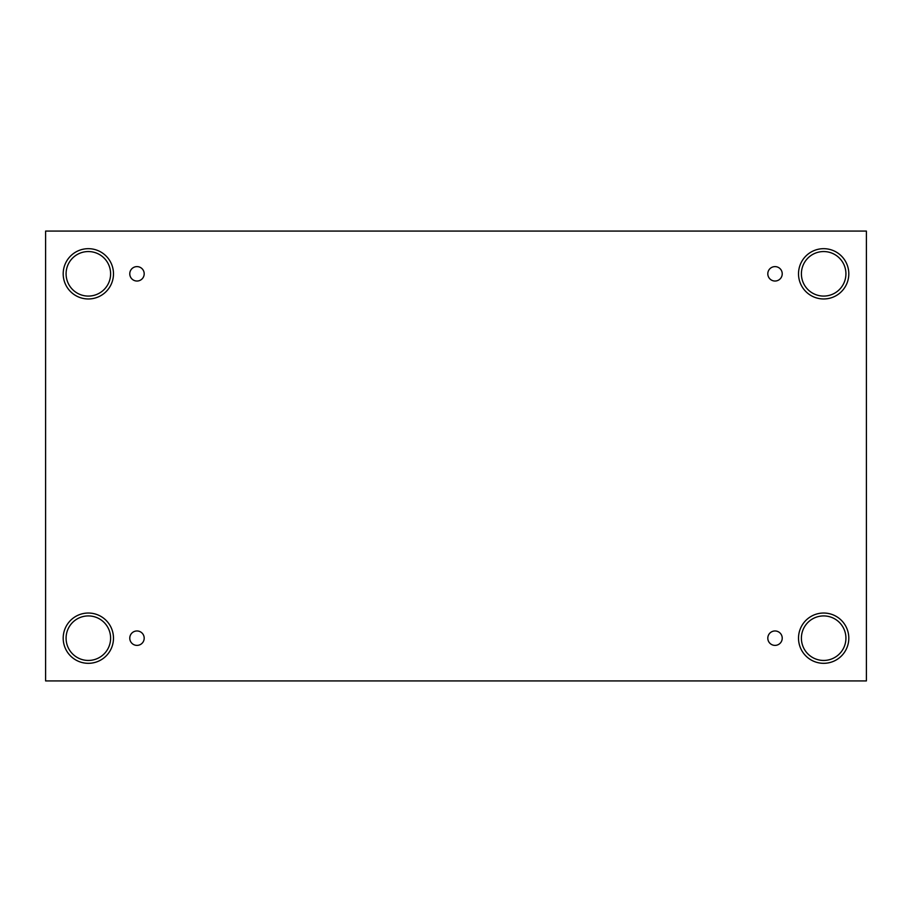 <?xml version="1.0" encoding="UTF-8"?>
<svg xmlns="http://www.w3.org/2000/svg" width="912" height="912" viewBox="0 0 912 912"><rect width="100%" height="100%" fill="white"/><g stroke="black" fill="none" stroke-linecap="round" stroke-linejoin="round"><path stroke-width="1.37" d="M866.4 231.078L45.6 231.078L45.6 680.922L866.4 680.922L866.4 231.078M136.982 645.388A7.216 7.216 0 0 1 130.735 634.57A7.216 7.216 0 0 1 143.23 634.57A7.216 7.216 0 0 1 136.982 645.388M775.018 645.388A7.216 7.216 0 0 1 768.77 634.57A7.216 7.216 0 0 1 781.265 634.57A7.216 7.216 0 0 1 775.018 645.388M775.018 281.033A7.216 7.216 0 0 1 768.77 270.214A7.216 7.216 0 0 1 781.265 270.214A7.216 7.216 0 0 1 775.018 281.033M136.982 281.033A7.216 7.216 0 0 1 130.735 270.214A7.216 7.216 0 0 1 143.23 270.214A7.216 7.216 0 0 1 136.982 281.033M823.661 663.32A25.137 25.137 0 0 1 801.887 625.609A25.137 25.137 0 0 1 845.435 625.609A25.137 25.137 0 0 1 823.661 663.32M88.339 663.32A25.137 25.137 0 0 1 66.565 625.609A25.137 25.137 0 0 1 110.113 625.609A25.137 25.137 0 0 1 88.339 663.32M88.339 298.965A25.137 25.137 0 0 1 66.565 261.254A25.137 25.137 0 0 1 110.113 261.254A25.137 25.137 0 0 1 88.339 298.965M823.661 298.965A25.137 25.137 0 0 1 801.887 261.254A25.137 25.137 0 0 1 845.435 261.254A25.137 25.137 0 0 1 823.661 298.965M801.397 273.817A22.253 22.253 0 0 1 834.788 254.539A22.253 22.253 0 0 1 834.788 293.094A22.253 22.253 0 0 1 801.397 273.817M66.086 273.817A22.253 22.253 0 0 1 99.476 254.539A22.253 22.253 0 0 1 99.476 293.094A22.253 22.253 0 0 1 66.086 273.817M66.086 638.183A22.253 22.253 0 0 1 99.476 618.906A22.253 22.253 0 0 1 99.476 657.461A22.253 22.253 0 0 1 66.086 638.183M801.397 638.183A22.253 22.253 0 0 1 834.788 618.906A22.253 22.253 0 0 1 834.788 657.461A22.253 22.253 0 0 1 801.397 638.183"/></g></svg>
